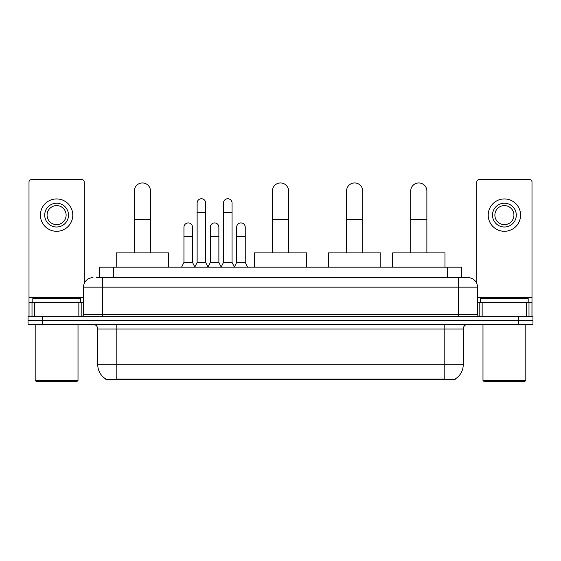 <?xml version="1.0" encoding="UTF-8"?>
<svg xmlns="http://www.w3.org/2000/svg" width="561" height="561" viewBox="0 0 561 561"><rect width="100%" height="100%" fill="white"/><g stroke="black" fill="none" stroke-linecap="round" stroke-linejoin="round"><path stroke-width="0.84" d="M96.338 277.646L102.523 277.646L96.338 277.646L99.437 277.646L99.437 267.176L461.563 267.176L461.563 277.646M455.146 379.012L455.146 379.481L105.854 379.481L105.854 379.012M105.994 379.096A16.655 16.655 0 0 1 97.768 364.727L116.8 364.727L116.8 379.096L444.2 379.096L444.2 364.727L463.232 364.727L463.232 329.041A4.761 4.761 0 0 1 467.993 324.279M97.768 364.727L97.768 329.041C97.481 326.151 95.896 324.56 93.007 324.279M455.006 379.096A16.655 16.655 0 0 0 463.232 364.727M42.327 316.663L532.95 316.663L532.95 320.471L28.05 320.471L28.05 324.279L42.327 324.279L42.327 320.471L28.05 320.471L28.05 316.663L42.327 316.663L42.327 320.471L532.95 320.471L532.95 324.279L42.327 324.279M93.007 277.646A9.516 9.516 0 0 0 83.491 287.162L83.491 314.286A2.377 2.377 0 0 1 81.107 316.663M467.993 277.646L458.477 277.646L467.993 277.646A9.516 9.516 0 0 1 477.509 287.162L477.509 314.286C477.649 315.731 478.442 316.523 479.893 316.663M477.509 287.162L102.523 287.162L102.523 277.646L458.477 277.646L458.477 314.286L477.509 314.286M78.849 316.663L78.849 302.393L34.354 302.393L34.354 316.663M84.206 283.543L84.206 181.995A2.377 2.377 0 0 0 81.822 179.618L31.381 179.618A2.377 2.377 0 0 0 29.004 181.995L29.004 302.393L34.354 302.393M78.849 302.393L83.491 302.393M29.004 316.663L29.004 302.393M56.605 203.215A11.9 11.9 0 0 0 44.705 215.115A11.9 11.9 0 0 0 56.605 227.009A11.9 11.9 0 0 0 68.498 215.115A11.9 11.9 0 0 0 56.605 203.215M56.605 205.599A9.516 9.516 0 0 0 47.082 215.115A9.516 9.516 0 0 0 56.605 224.631A9.516 9.516 0 0 0 66.121 215.115A9.516 9.516 0 0 0 56.605 205.599M56.605 231.293A16.178 16.178 0 0 0 72.783 215.115A16.178 16.178 0 0 0 56.605 198.938A16.178 16.178 0 0 0 40.42 215.115A16.178 16.178 0 0 0 56.605 231.293M77.067 381.382L36.142 381.382L35.189 380.435L78.014 380.435L77.067 381.382M35.189 324.279L35.189 380.435M78.014 324.279L78.014 380.435M80.398 302.393L80.398 298.585L32.811 298.585L32.811 302.393M134.31 252.899L134.31 191.035A8.092 8.092 0 0 1 142.403 182.949A8.092 8.092 0 0 1 150.495 191.035A8.092 8.092 0 0 0 142.403 182.949M150.495 252.899L150.495 191.035M168.573 267.176L168.573 252.899L116.232 252.899L116.232 267.176M272.408 252.899L272.408 191.035A8.092 8.092 0 0 1 280.5 182.949A8.092 8.092 0 0 1 288.592 191.035A8.092 8.092 0 0 0 280.5 182.949M288.592 252.899L288.592 191.035M306.671 267.176L306.671 252.899L254.329 252.899L254.329 267.176M346.551 252.899L346.551 191.035A8.092 8.092 0 0 1 354.643 182.949A8.092 8.092 0 0 1 362.729 191.035A8.092 8.092 0 0 0 354.643 182.949M362.729 252.899L362.729 191.035M380.814 267.176L380.814 252.899L328.466 252.899L328.466 267.176M410.701 252.899L410.701 191.035A8.092 8.092 0 0 1 418.787 182.949A8.092 8.092 0 0 1 426.879 191.035A8.092 8.092 0 0 0 418.787 182.949M426.879 252.899L426.879 191.035M444.964 267.176L444.964 252.899L392.616 252.899L392.616 267.176M194.751 267.176L197.128 262.415L205.691 262.415L208.075 267.176M205.691 262.415L205.691 203.026A4.285 4.285 0 0 0 201.413 198.748A4.285 4.285 0 0 1 201.68 198.755M197.128 262.415L197.128 212.549L205.691 212.549M197.128 212.549L197.128 203.026A4.285 4.285 0 0 1 201.413 198.748M221.111 267.176L223.488 262.415L232.058 262.415L234.435 267.176M232.058 262.415L232.058 203.026A4.285 4.285 0 0 0 227.773 198.748A4.285 4.285 0 0 1 228.039 198.755M223.488 262.415L223.488 212.549L232.058 212.549M223.488 212.549L223.488 203.026A4.285 4.285 0 0 1 227.773 198.748M181.568 267.176L183.945 262.415L192.514 262.415L194.821 267.036M192.514 262.415L192.514 227.205A4.285 4.285 0 0 0 188.496 222.927A4.285 4.285 0 0 1 192.514 227.205M183.945 262.415L183.945 236.721L192.514 236.721M183.945 236.721L183.945 227.205A4.285 4.285 0 0 1 188.496 222.927M207.998 267.036L210.312 262.415L218.874 262.415L221.181 267.036M218.874 262.415L218.874 227.205A4.285 4.285 0 0 0 214.863 222.927A4.285 4.285 0 0 1 218.874 227.205M210.312 262.415L210.312 236.721L218.874 236.721M210.312 236.721L210.312 227.205A4.285 4.285 0 0 1 214.863 222.927M234.365 267.036L236.672 262.415L245.241 262.415L247.618 267.176M245.241 262.415L245.241 227.205A4.285 4.285 0 0 0 241.223 222.927A4.285 4.285 0 0 1 245.241 227.205M236.672 262.415L236.672 236.721L245.241 236.721M236.672 236.721L236.672 227.205A4.285 4.285 0 0 1 241.223 222.927M526.646 316.663L526.646 302.393L482.151 302.393L482.151 316.663M531.996 316.663L531.996 302.393L531.996 316.663M526.646 302.393L531.996 302.393L531.996 181.995A2.377 2.377 0 0 0 529.619 179.618L479.178 179.618A2.377 2.377 0 0 0 476.794 181.995L476.794 283.543M477.509 302.393L482.151 302.393M504.395 203.215A11.9 11.9 0 0 0 492.502 215.115A11.9 11.9 0 0 0 504.395 227.009A11.9 11.9 0 0 0 516.295 215.115A11.9 11.9 0 0 0 504.395 203.215M504.395 205.599A9.516 9.516 0 0 0 494.879 215.115A9.516 9.516 0 0 0 504.395 224.631A9.516 9.516 0 0 0 513.918 215.115A9.516 9.516 0 0 0 504.395 205.599M504.395 231.293A16.178 16.178 0 0 0 520.58 215.115A16.178 16.178 0 0 0 504.395 198.938A16.178 16.178 0 0 0 488.217 215.115A16.178 16.178 0 0 0 504.395 231.293M524.858 381.382L483.933 381.382L482.986 380.435L525.811 380.435L524.858 381.382M482.986 324.279L482.986 380.435M525.811 324.279L525.811 380.435M528.189 302.393L528.189 298.585L480.602 298.585L480.602 302.393M442.299 379.481L442.299 379.012M118.701 379.481L118.701 379.012M113.715 277.646L113.715 267.176M447.285 277.646L447.285 267.176M444.2 324.279L444.2 329.041L97.768 329.041M463.232 329.041L444.2 329.041L444.2 364.727L116.8 364.727L116.8 324.279M518.673 324.279L518.673 316.663M102.523 316.663L102.523 287.162L83.491 287.162M83.491 314.286L458.477 314.286L458.477 316.663M83.491 297.632L29.004 297.632M81.191 302.393L81.191 316.663M29.039 302.393L29.039 316.663M32.012 316.663L32.012 302.393M134.31 219.589L150.495 219.589M272.408 219.589L288.592 219.589M346.551 219.589L362.729 219.589M410.701 219.589L426.879 219.589M531.996 297.632L477.509 297.632M531.961 316.663L531.961 302.393M528.988 302.393L528.988 316.663M479.809 316.663L479.809 302.393"/></g></svg>

